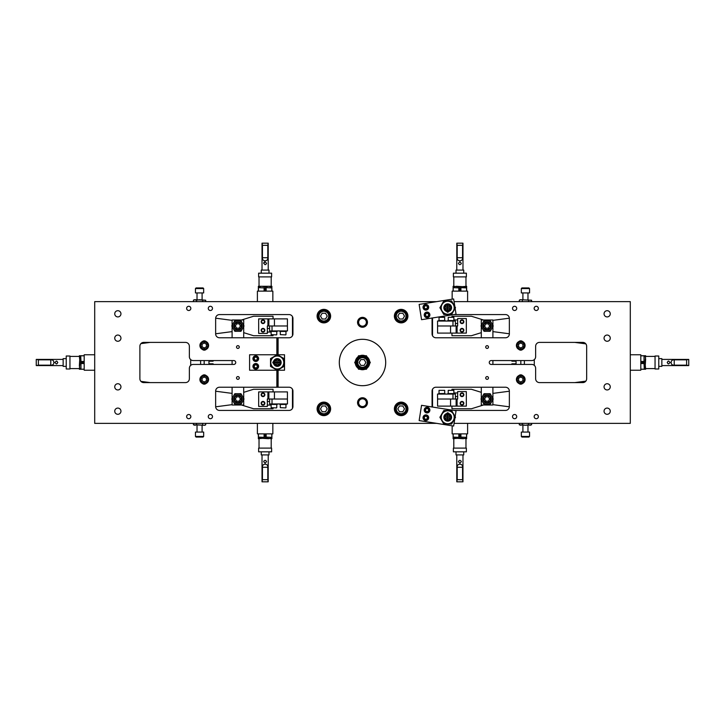 <?xml version="1.0" encoding="UTF-8"?>
<svg xmlns="http://www.w3.org/2000/svg" width="725" height="725" viewBox="0 0 725 725"><rect width="100%" height="100%" fill="white"/><g stroke="black" fill="none" stroke-linecap="round" stroke-linejoin="round"><path stroke-width="1.09" d="M362.5 317.36A4.948 4.948 0 0 0 357.552 322.308A4.948 4.948 0 0 0 362.5 327.256A4.948 4.948 0 0 0 367.448 322.308A4.948 4.948 0 0 0 362.5 317.36M362.5 318.193A4.114 4.114 0 0 0 358.386 322.308A4.114 4.114 0 0 0 362.5 326.422A4.114 4.114 0 0 0 366.614 322.308A4.114 4.114 0 0 0 362.5 318.193M362.5 397.744A4.948 4.948 0 0 0 357.552 402.692A4.948 4.948 0 0 0 362.5 407.64A4.948 4.948 0 0 0 367.448 402.692A4.948 4.948 0 0 0 362.5 397.744M362.5 398.578A4.114 4.114 0 0 0 358.386 402.692A4.114 4.114 0 0 0 362.5 406.807A4.114 4.114 0 0 0 366.614 402.692A4.114 4.114 0 0 0 362.5 398.578M522.634 383.416A2.737 2.737 0 0 1 518.855 383.416M487.1 376.583A1.377 1.377 0 0 0 485.723 377.961A1.377 1.377 0 0 0 487.1 379.338A1.377 1.377 0 0 0 488.478 377.961A1.377 1.377 0 0 0 487.1 376.583M536.264 414.501A2.103 2.103 0 0 0 534.162 416.603A2.103 2.103 0 0 0 536.264 418.706A2.103 2.103 0 0 0 538.367 416.603A2.103 2.103 0 0 0 536.264 414.501M514.614 414.501A2.103 2.103 0 0 0 512.512 416.603A2.103 2.103 0 0 0 514.614 418.706A2.103 2.103 0 0 0 516.717 416.603A2.103 2.103 0 0 0 514.614 414.501M607.16 408.084A3.108 3.108 0 0 0 604.052 411.193A3.108 3.108 0 0 0 607.16 414.301A3.108 3.108 0 0 0 610.26 411.193A3.108 3.108 0 0 0 607.16 408.084M607.16 383.733A3.108 3.108 0 0 0 604.052 386.842A3.108 3.108 0 0 0 607.16 389.95A3.108 3.108 0 0 0 610.26 386.842A3.108 3.108 0 0 0 607.16 383.733M401.152 402.112A6.761 6.761 0 0 0 394.382 408.882A6.761 6.761 0 0 0 401.152 415.642A6.761 6.761 0 0 0 407.912 408.882A6.761 6.761 0 0 0 401.152 402.112M518.855 349.405A2.737 2.737 0 0 0 522.634 349.405M487.1 345.662A1.377 1.377 0 0 0 485.723 347.039A1.377 1.377 0 0 0 487.1 348.417A1.377 1.377 0 0 0 488.478 347.039A1.377 1.377 0 0 0 487.1 345.662M536.264 306.294A2.103 2.103 0 0 0 534.162 308.397A2.103 2.103 0 0 0 536.264 310.499A2.103 2.103 0 0 0 538.367 308.397A2.103 2.103 0 0 0 536.264 306.294M514.614 306.294A2.103 2.103 0 0 0 512.512 308.397A2.103 2.103 0 0 0 514.614 310.499A2.103 2.103 0 0 0 516.717 308.397A2.103 2.103 0 0 0 514.614 306.294M607.16 310.699A3.108 3.108 0 0 0 604.052 313.807A3.108 3.108 0 0 0 607.16 316.916A3.108 3.108 0 0 0 610.26 313.807A3.108 3.108 0 0 0 607.16 310.699M607.16 335.05A3.108 3.108 0 0 0 604.052 338.158A3.108 3.108 0 0 0 607.16 341.267A3.108 3.108 0 0 0 610.26 338.158A3.108 3.108 0 0 0 607.16 335.05M401.152 309.358A6.761 6.761 0 0 0 394.382 316.118A6.761 6.761 0 0 0 401.152 322.888A6.761 6.761 0 0 0 407.912 316.118A6.761 6.761 0 0 0 401.152 309.358M206.145 349.405A2.737 2.737 0 0 1 202.366 349.405M237.9 345.662A1.377 1.377 0 0 0 236.522 347.039A1.377 1.377 0 0 0 237.9 348.417A1.377 1.377 0 0 0 239.277 347.039A1.377 1.377 0 0 0 237.9 345.662M188.736 306.294A2.103 2.103 0 0 0 186.633 308.397A2.103 2.103 0 0 0 188.736 310.499A2.103 2.103 0 0 0 190.838 308.397A2.103 2.103 0 0 0 188.736 306.294M210.386 306.294A2.103 2.103 0 0 0 208.283 308.397A2.103 2.103 0 0 0 210.386 310.499A2.103 2.103 0 0 0 212.488 308.397A2.103 2.103 0 0 0 210.386 306.294M117.84 310.699A3.108 3.108 0 0 0 114.74 313.807A3.108 3.108 0 0 0 117.84 316.916A3.108 3.108 0 0 0 120.948 313.807A3.108 3.108 0 0 0 117.84 310.699M117.84 335.05A3.108 3.108 0 0 0 114.74 338.158A3.108 3.108 0 0 0 117.84 341.267A3.108 3.108 0 0 0 120.948 338.158A3.108 3.108 0 0 0 117.84 335.05M323.848 309.358A6.761 6.761 0 0 0 317.088 316.118A6.761 6.761 0 0 0 323.848 322.888A6.761 6.761 0 0 0 330.618 316.118A6.761 6.761 0 0 0 323.848 309.358M202.366 383.416A2.737 2.737 0 0 0 206.145 383.416M237.9 376.583A1.377 1.377 0 0 0 236.522 377.961A1.377 1.377 0 0 0 237.9 379.338A1.377 1.377 0 0 0 239.277 377.961A1.377 1.377 0 0 0 237.9 376.583M188.736 414.501A2.103 2.103 0 0 0 186.633 416.603A2.103 2.103 0 0 0 188.736 418.706A2.103 2.103 0 0 0 190.838 416.603A2.103 2.103 0 0 0 188.736 414.501M210.386 414.501A2.103 2.103 0 0 0 208.283 416.603A2.103 2.103 0 0 0 210.386 418.706A2.103 2.103 0 0 0 212.488 416.603A2.103 2.103 0 0 0 210.386 414.501M117.84 408.084A3.108 3.108 0 0 0 114.74 411.193A3.108 3.108 0 0 0 117.84 414.301A3.108 3.108 0 0 0 120.948 411.193A3.108 3.108 0 0 0 117.84 408.084M117.84 383.733A3.108 3.108 0 0 0 114.74 386.842A3.108 3.108 0 0 0 117.84 389.95A3.108 3.108 0 0 0 120.948 386.842A3.108 3.108 0 0 0 117.84 383.733M323.848 402.112A6.761 6.761 0 0 0 317.088 408.882A6.761 6.761 0 0 0 323.848 415.642A6.761 6.761 0 0 0 330.618 408.882A6.761 6.761 0 0 0 323.848 402.112M436.722 301.636L94.703 301.636L94.703 423.364L436.722 423.364M432.091 406.979A3.861 3.861 0 0 1 432.064 406.562L432.064 391.101A3.861 3.861 0 0 1 435.933 387.232L505.497 387.232A3.861 3.861 0 0 1 509.358 391.101L509.358 406.562A3.861 3.861 0 0 1 505.497 410.423L453.85 410.423M454.067 423.364L630.297 423.364L630.297 301.636L454.067 301.636M432.091 318.021A3.861 3.861 0 0 0 432.064 318.438L432.064 333.899A3.861 3.861 0 0 0 435.933 337.768L505.497 337.768A3.861 3.861 0 0 0 509.358 333.899L509.358 318.438A3.861 3.861 0 0 0 505.497 314.577L453.85 314.577M206.145 375.595A2.737 2.737 0 0 0 202.366 375.595M276.859 354.77L276.859 337.768L219.503 337.768A3.861 3.861 0 0 1 215.642 333.899L215.642 318.438A3.861 3.861 0 0 1 219.503 314.577L289.067 314.577A3.861 3.861 0 0 1 292.936 318.438L292.936 333.899A3.861 3.861 0 0 1 289.067 337.768L278.092 337.768L278.092 354.77M278.092 370.23L278.092 387.232L289.067 387.232A3.861 3.861 0 0 1 292.936 391.101L292.936 406.562A3.861 3.861 0 0 1 289.067 410.423L219.503 410.423A3.861 3.861 0 0 1 215.642 406.562L215.642 391.101A3.861 3.861 0 0 1 219.503 387.232L278.092 387.232M276.859 370.23L276.859 387.232M202.366 341.584A2.737 2.737 0 0 1 206.145 341.584M522.634 341.584A2.737 2.737 0 0 0 518.855 341.584M518.855 375.595A2.737 2.737 0 0 1 522.634 375.595M189.361 356.7L189.361 346.269A3.861 3.861 0 0 0 185.491 342.399L143.749 342.399A3.861 3.861 0 0 0 139.889 346.269L139.889 378.731A3.861 3.861 0 0 0 143.749 382.601L185.491 382.601A3.861 3.861 0 0 0 189.361 378.731L189.361 368.3A3.861 3.861 0 0 1 193.222 364.43L233.803 364.43A1.93 1.93 0 0 0 235.734 362.5A1.93 1.93 0 0 0 233.803 360.57L193.222 360.57A3.861 3.861 0 0 1 189.361 356.7M531.778 360.57L491.197 360.57A1.93 1.93 0 0 0 489.266 362.5A1.93 1.93 0 0 0 491.197 364.43L531.778 364.43A3.861 3.861 0 0 1 535.639 368.3L535.639 378.731A3.861 3.861 0 0 0 539.509 382.601L582.791 382.601A3.861 3.861 0 0 0 586.661 378.731L586.661 346.269A3.861 3.861 0 0 0 582.791 342.399L539.509 342.399A3.861 3.861 0 0 0 535.639 346.269L535.639 356.7A3.861 3.861 0 0 1 531.778 360.57M276.859 337.768L278.092 337.768M277.476 337.768L277.476 354.77M277.476 370.23L277.476 387.232M232.1 399.602L232.1 405.012L243.7 405.012L243.7 399.602M243.7 398.433L243.7 387.232M243.7 337.768L243.7 326.567M243.7 325.398L243.7 319.988L232.1 319.988L232.1 325.398M232.1 326.567L232.1 337.768M232.1 360.57L232.1 364.43M232.1 387.232L232.1 398.433M241.389 325.978A3.498 3.498 0 0 0 237.9 322.489A3.498 3.498 0 0 0 234.402 325.978A3.498 3.498 0 0 0 237.9 329.476A3.498 3.498 0 0 0 241.389 325.978M233.785 325.978A4.114 4.114 0 0 1 237.9 321.873A4.114 4.114 0 0 1 242.014 325.978A4.114 4.114 0 0 1 237.9 330.093A4.114 4.114 0 0 1 233.785 325.978M239.159 328.162L240.419 325.978L239.159 323.803L236.64 323.803L235.38 325.978L236.64 328.162L239.159 328.162M233.296 328.642A5.311 5.311 0 0 1 233.296 323.323L234.828 320.667L240.963 320.667L244.035 325.978L240.963 331.298L234.828 331.298L231.764 325.978L233.296 323.323A5.311 5.311 0 0 1 242.503 323.323A5.311 5.311 0 0 1 237.9 331.298A5.311 5.311 0 0 1 233.296 328.642M236.151 395.995A3.498 3.498 0 0 0 234.873 400.762A3.498 3.498 0 0 0 239.649 402.04A3.498 3.498 0 0 0 240.927 397.273A3.498 3.498 0 0 0 236.151 395.995M239.957 402.583A4.114 4.114 0 0 1 234.338 401.07A4.114 4.114 0 0 1 235.843 395.46A4.114 4.114 0 0 1 241.461 396.965A4.114 4.114 0 0 1 239.957 402.583M239.159 396.838L236.64 396.838L235.38 399.022L236.64 401.197L239.159 401.197L240.419 399.022L239.159 396.838M233.296 401.677A5.311 5.311 0 0 1 233.296 396.358L234.828 393.702L240.963 393.702L244.035 399.022L240.963 404.333L234.828 404.333L231.764 399.022L233.296 396.358A5.311 5.311 0 0 1 242.503 396.358A5.311 5.311 0 0 1 237.9 404.333A5.311 5.311 0 0 1 233.296 401.677M481.3 399.602L481.3 405.012L492.9 405.012L492.9 399.602M492.9 398.433L492.9 387.232M492.9 364.43L492.9 360.57M492.9 337.768L492.9 326.567M492.9 325.398L492.9 319.988L481.3 319.988L481.3 325.398M481.3 326.567L481.3 337.768M481.3 387.232L481.3 398.433M485.351 322.96A3.498 3.498 0 0 0 484.073 327.727A3.498 3.498 0 0 0 488.849 329.005A3.498 3.498 0 0 0 490.127 324.238A3.498 3.498 0 0 0 485.351 322.96M489.157 329.54A4.114 4.114 0 0 1 483.539 328.035A4.114 4.114 0 0 1 485.043 322.417A4.114 4.114 0 0 1 490.662 323.93A4.114 4.114 0 0 1 489.157 329.54M488.36 323.803L485.841 323.803L484.581 325.978L485.841 328.162L488.36 328.162L489.62 325.978L488.36 323.803M482.497 328.642A5.311 5.311 0 0 1 482.497 323.323L484.037 320.667L490.173 320.667L493.236 325.978L490.173 331.298L484.037 331.298L480.965 325.978L482.497 323.323A5.311 5.311 0 0 1 491.704 323.323A5.311 5.311 0 0 1 487.1 331.298A5.311 5.311 0 0 1 482.497 328.642M490.598 399.022A3.498 3.498 0 0 0 487.1 395.524A3.498 3.498 0 0 0 483.611 399.022A3.498 3.498 0 0 0 487.1 402.511A3.498 3.498 0 0 0 490.598 399.022M482.986 399.022A4.114 4.114 0 0 1 487.1 394.907A4.114 4.114 0 0 1 491.215 399.022A4.114 4.114 0 0 1 487.1 403.127A4.114 4.114 0 0 1 482.986 399.022M488.36 401.197L489.62 399.022L488.36 396.838L485.841 396.838L484.581 399.022L485.841 401.197L488.36 401.197M482.497 401.677A5.311 5.311 0 0 1 482.497 396.358L484.037 393.702L490.173 393.702L493.236 399.022L490.173 404.333L484.037 404.333L480.965 399.022L482.497 396.358A5.311 5.311 0 0 1 491.704 396.358A5.311 5.311 0 0 1 487.1 404.333A5.311 5.311 0 0 1 482.497 401.677M241.525 319.988L253.569 316.245L273.053 316.245L273.053 318.873M273.053 334.887L273.053 335.72L253.569 335.72L243.7 332.657M215.642 318.184L232.1 320.35M232.1 331.615L215.642 333.781M150.184 342.399L140.94 343.623M267.335 332.041L271.114 332.041M269.6 328.452L267.335 328.452M243.7 392.343L253.569 389.28L273.053 389.28L273.053 391.908M273.053 407.921L273.053 408.755L253.569 408.755L241.525 405.012M140.94 381.377L150.184 382.601M215.642 391.219L232.1 393.385M232.1 404.65L215.642 406.816M267.335 405.076L271.114 405.076M269.6 401.487L267.335 401.487M481.3 332.657L471.431 335.72L451.947 335.72L451.947 333.092M451.947 317.079L451.947 316.245L471.431 316.245L483.475 319.988M585.809 343.849L574.816 342.399M509.358 333.781L492.9 331.615M492.9 320.35L509.358 318.184M457.665 319.924L453.886 319.924M455.4 323.513L457.665 323.513M483.475 405.012L471.431 408.755L451.947 408.755L451.947 406.127M451.947 390.113L451.947 389.28L471.431 389.28L481.3 392.343M509.358 406.816L492.9 404.65M492.9 393.385L509.358 391.219M574.816 382.601L585.809 381.151M457.665 392.959L453.886 392.959M455.4 396.548L457.665 396.548M292.474 316.608L292.474 335.738M432.526 335.738L432.526 317.958M292.474 389.262L292.474 408.392M432.526 407.042L432.526 389.262M328.724 316.118A4.867 4.867 0 0 0 323.848 311.252A4.867 4.867 0 0 0 318.982 316.118A4.867 4.867 0 0 0 323.848 320.994A4.867 4.867 0 0 0 328.724 316.118M318.058 316.118A5.8 5.8 0 0 1 323.848 310.327A5.8 5.8 0 0 1 329.648 316.118A5.8 5.8 0 0 1 323.848 321.918A5.8 5.8 0 0 1 318.058 316.118M325.525 319.018L327.202 316.118L325.525 313.227L322.181 313.227L320.504 316.118L322.181 319.018L325.525 319.018M326.286 404.659A4.867 4.867 0 0 0 319.634 406.444A4.867 4.867 0 0 0 321.42 413.096A4.867 4.867 0 0 0 328.072 411.311A4.867 4.867 0 0 0 326.286 404.659M320.958 413.903A5.8 5.8 0 0 1 318.828 405.982A5.8 5.8 0 0 1 326.748 403.861A5.8 5.8 0 0 1 328.869 411.773A5.8 5.8 0 0 1 320.958 413.903M327.202 408.882L325.525 405.982L322.181 405.982L320.504 408.882L322.181 411.773L325.525 411.773L327.202 408.882M406.018 316.118A4.867 4.867 0 0 0 401.152 311.252A4.867 4.867 0 0 0 396.276 316.118A4.867 4.867 0 0 0 401.152 320.994A4.867 4.867 0 0 0 406.018 316.118M395.352 316.118A5.8 5.8 0 0 1 401.152 310.327A5.8 5.8 0 0 1 406.942 316.118A5.8 5.8 0 0 1 401.152 321.918A5.8 5.8 0 0 1 395.352 316.118M402.819 319.018L404.496 316.118L402.819 313.227L399.475 313.227L397.798 316.118L399.475 319.018L402.819 319.018M403.58 404.659A4.867 4.867 0 0 0 396.928 406.444A4.867 4.867 0 0 0 398.714 413.096A4.867 4.867 0 0 0 405.366 411.311A4.867 4.867 0 0 0 403.58 404.659M398.252 413.903A5.8 5.8 0 0 1 396.131 405.982A5.8 5.8 0 0 1 404.042 403.861A5.8 5.8 0 0 1 406.172 411.773A5.8 5.8 0 0 1 398.252 413.903M404.496 408.882L402.819 405.982L399.475 405.982L397.798 408.882L399.475 411.773L402.819 411.773L404.496 408.882M196.067 287.943L203.054 287.943L203.671 288.559L195.451 288.559L196.067 287.943M202.094 299.733L202.094 292.936M197.028 299.733L197.028 292.936M195.451 288.559L195.451 292.936L203.671 292.936L203.671 288.559M196.493 301.636L196.475 300.204L199.556 299.733L205.701 300.213L194.962 299.733L193.421 300.213L193.421 301.636M196.475 300.204L194.246 299.733L193.421 300.213M202.628 300.213L202.628 301.636M205.701 300.213L205.701 301.636M203.054 437.057L196.067 437.057L195.451 436.441L203.671 436.441L203.054 437.057M203.671 436.441L203.671 432.064L195.451 432.064L195.451 436.441M193.421 423.364L193.421 424.787L194.962 425.267L196.493 424.787L204.16 425.267L205.701 424.787L205.701 423.364M196.493 423.364L196.493 424.787M202.628 423.364L202.628 424.787M205.701 424.787L204.876 425.267L193.421 424.787M521.946 287.943L528.933 287.943L529.549 288.559L521.329 288.559L521.946 287.943M521.329 288.559L521.329 292.936L529.549 292.936L529.549 288.559M519.299 300.213L520.84 299.733L531.579 300.213L520.124 299.733L519.299 300.213L519.299 301.636M522.372 300.213L522.372 301.636M528.507 300.213L528.507 301.636M531.579 300.213L531.579 301.636M529.549 436.441L528.933 437.057L521.946 437.057L521.329 436.441L529.549 436.441L529.549 432.064L521.329 432.064L521.329 436.441M531.579 424.787L525.444 425.267L528.507 424.787L530.038 425.267L531.579 424.787L531.579 423.364M519.299 423.364L519.299 424.787L520.84 425.267L522.372 424.787L525.444 425.267L519.299 424.787M522.372 423.364L522.372 424.787M528.507 423.364L528.507 424.787M272.845 301.636L272.845 291.124L257.393 291.124L257.393 301.636M266.401 287.662L271.812 287.907L266.401 287.662M271.812 291.124L271.812 287.907M266.157 291.124L266.157 287.907M258.671 287.662L264.081 287.907L258.671 287.662M264.081 291.124L264.081 287.907M258.426 291.124L258.426 287.907M265.123 286.901L268.504 286.293L258.354 286.293L258.354 286.901L261.734 286.293L265.123 286.901L265.123 290.517L264.081 290.825M258.354 286.901L258.354 291.124M271.884 286.901L271.884 286.293L268.504 286.293L271.884 286.901L271.884 291.124M266.157 290.825L265.123 290.517M258.626 276.887L271.612 276.887L271.612 273.171L258.626 273.171L258.626 276.887M266.564 263.284L265.123 261.834L263.673 263.284L265.123 264.734L266.483 263.773M263.673 263.284L263.755 262.794M264.09 262.26L264.553 261.952M262.441 257.719C262.35 259.668 263.248 260.701 265.123 260.81C266.99 260.701 267.888 259.677 267.797 257.719L267.797 245.322L262.441 245.322L262.441 257.719L267.797 257.719M262.441 245.322L262.042 243.183L268.214 243.183L267.797 245.322M268.984 273.171L268.984 270.081L261.254 270.081L261.254 273.171M267.217 259.976L266.32 260.61M257.393 423.364L257.393 433.876L272.845 433.876L272.845 423.364M263.837 437.338L258.426 437.093L263.837 437.338M258.426 433.876L258.426 437.093M264.081 433.876L264.081 437.093M271.567 437.338L266.157 437.093L271.567 437.338M266.157 433.876L266.157 437.093M271.812 433.876L271.812 437.093M258.354 438.099L258.354 438.707L265.123 438.099L271.884 438.707L271.884 438.099L268.504 438.707L258.354 438.099L258.354 433.876M265.123 438.099L265.123 434.483L266.157 434.175M264.081 434.175L265.123 434.483M271.884 438.099L271.884 433.876M271.612 448.113L271.612 451.829L258.626 451.829L258.626 448.113L271.612 448.113M266.465 461.173L265.123 460.266C263.32 461.236 263.32 461.236 265.123 460.266C263.32 461.236 263.32 461.236 265.123 460.266C266.918 461.236 266.918 461.236 265.123 460.266L263.773 461.173M265.123 464.19C263.248 464.299 262.35 465.323 262.441 467.281L262.441 479.678L267.797 479.678L267.797 467.281C267.888 465.332 266.999 464.299 265.123 464.19M263.673 461.716L265.123 463.166L263.673 461.716M263.021 465.024L263.918 464.39M267.797 479.678L268.196 481.817L262.024 481.817L262.441 479.678M261.254 451.829L261.254 454.919L268.984 454.919L268.984 451.829M268.196 481.817L268.214 454.919M265.123 463.166L266.564 461.716M467.607 301.636L467.607 291.124L452.155 291.124L452.155 299.189M461.163 287.662L466.574 287.907L461.163 287.662M466.574 291.124L466.574 287.907M460.919 291.124L460.919 287.907M453.433 287.662L458.843 287.907L453.433 287.662M458.843 291.124L458.843 287.907M453.188 291.124L453.188 287.907M466.646 286.901L466.646 286.293L459.877 286.901L453.116 286.293L453.116 286.901L456.496 286.293L466.646 286.901L466.646 291.124M459.877 286.901L459.877 290.517L458.843 290.825M460.919 290.825L459.877 290.517M453.116 286.901L453.116 291.124M453.388 276.887L453.388 273.171L466.374 273.171L466.374 276.887L453.388 276.887M458.535 263.827L459.877 264.734C461.68 263.764 461.68 263.764 459.877 264.734C461.68 263.764 461.68 263.764 459.877 264.734C458.082 263.764 458.082 263.764 459.877 264.734L461.227 263.827M459.877 260.81C461.752 260.701 462.65 259.677 462.559 257.719L462.559 245.322L457.203 245.322L457.203 257.719C457.112 259.668 458.001 260.701 459.877 260.81M461.327 263.284L459.877 261.834L458.436 263.284M461.979 259.976L461.082 260.61M457.203 245.322L456.804 243.183L462.976 243.183L462.559 245.322M463.746 273.171L463.746 270.081L456.016 270.081L456.016 273.171M456.804 243.183L456.786 270.081M452.155 425.811L452.155 433.876L467.607 433.876L467.607 423.364M458.599 437.338L453.188 437.093L458.599 437.338M466.329 437.338L460.919 437.093L466.329 437.338M460.919 433.876L460.919 437.093M466.574 433.876L466.574 437.093M453.116 438.099L453.116 438.707L459.877 438.099L466.646 438.707L466.646 438.099L463.266 438.707L453.116 438.099L453.116 433.876M459.877 438.099L459.877 434.483L460.919 434.175M458.843 434.175L459.877 434.483M466.646 438.099L466.646 433.876M466.374 448.113L466.374 451.829L453.388 451.829L453.388 448.113L466.374 448.113M461.227 461.173L459.877 460.266C458.082 461.236 458.082 461.236 459.877 460.266C458.082 461.236 458.082 461.236 459.877 460.266C461.68 461.236 461.68 461.236 459.877 460.266L458.535 461.173M459.877 464.19C458.01 464.299 457.112 465.323 457.203 467.281L457.203 479.678L462.559 479.678L462.559 467.281C462.65 465.332 461.752 464.299 459.877 464.19M458.436 461.716L459.877 463.166L458.436 461.716M457.783 465.024L458.68 464.39M462.559 479.678L462.958 481.817L456.786 481.817L457.203 479.678M456.016 451.829L456.016 454.919L463.746 454.919L463.746 451.829M462.958 481.817L462.976 454.919M459.877 463.166L461.327 461.716M94.703 354.77L84.191 354.77L84.191 370.23L94.703 370.23M80.973 369.197L80.973 363.533L80.973 369.197L84.191 369.197M80.729 356.057L80.973 361.467L80.729 356.057M84.191 361.467L80.973 361.467M84.191 355.803L80.973 355.803M79.968 355.739L79.36 355.739L79.968 362.5L79.36 369.261L79.968 369.261L79.36 365.88L79.968 355.739L84.191 355.739M79.968 362.5L83.583 362.5L83.892 363.533M83.892 361.467L83.583 362.5M79.968 369.261L84.191 369.261M69.953 368.989L66.238 368.989L66.238 356.011L69.953 356.011L69.953 368.989M56.894 363.841L57.801 362.5C56.831 360.697 56.831 360.697 57.801 362.5C56.831 360.697 56.831 360.697 57.801 362.5C56.831 364.303 56.831 364.303 57.801 362.5C56.831 364.303 56.831 364.303 57.801 362.5L56.894 361.159M53.877 362.5C53.768 360.624 52.744 359.736 50.777 359.827L38.389 359.827L38.389 365.173L50.777 365.173C52.735 365.264 53.768 364.376 53.877 362.5M56.351 361.05L54.901 362.5L56.351 361.05M53.043 360.407L53.677 361.295M38.389 365.173L36.25 365.572L36.25 359.41L38.389 359.827M66.238 358.639L63.148 358.639L63.148 366.361L66.238 366.361M36.25 365.572L63.148 365.59M54.901 362.5L56.351 363.95M630.297 370.23L640.809 370.23L640.809 354.77L630.297 354.77M644.271 368.943L644.027 363.533L644.271 368.943M640.809 363.533L644.027 363.533M640.809 369.197L644.027 369.197M644.027 355.803L644.027 361.467L644.027 355.803L640.809 355.803M645.033 369.261L645.64 369.261L645.033 362.5L645.64 355.739L645.033 355.739L645.64 359.12L645.033 369.261L640.809 369.261M645.033 362.5L641.417 362.5L641.108 361.467M641.108 363.533L641.417 362.5M645.033 355.739L640.809 355.739M655.047 356.011L658.762 356.011L658.762 368.989L655.047 368.989L655.047 356.011M668.106 361.159L667.199 362.5C668.169 364.303 668.169 364.303 667.199 362.5C668.169 364.303 668.169 364.303 667.199 362.5C668.169 360.697 668.169 360.697 667.199 362.5C668.169 360.697 668.169 360.697 667.199 362.5L668.106 363.841M671.123 362.5C671.232 364.376 672.256 365.264 674.223 365.173L686.611 365.173L686.611 359.827L674.223 359.827C672.265 359.736 671.232 360.624 671.123 362.5M668.649 363.95L670.099 362.5L668.649 363.95M671.957 364.593L671.323 363.705M686.611 359.827L688.75 359.428L688.75 365.59L686.611 365.173M658.762 366.361L661.853 366.361L661.853 358.639L658.762 358.639M688.75 359.428L661.853 359.41M670.099 362.5L668.649 361.05M277.149 354.77L249.59 354.77L249.59 370.23L277.149 370.23M277.43 370.23L284.526 370.23L284.526 354.77L277.43 354.77M255.771 363.787A2.583 2.583 0 0 0 253.188 366.361A2.583 2.583 0 0 0 255.771 368.943A2.583 2.583 0 0 0 258.354 366.361A2.583 2.583 0 0 0 255.771 363.787M255.771 369.197A2.828 2.828 0 0 1 252.943 366.361A2.828 2.828 0 0 1 255.771 363.533A2.828 2.828 0 0 1 258.598 366.361A2.828 2.828 0 0 1 255.771 369.197M257.23 365.527L255.771 364.684L254.321 365.527L254.321 367.203L255.771 368.046L257.23 367.203L257.23 365.527M258.009 357.343A2.583 2.583 0 0 0 254.484 356.401A2.583 2.583 0 0 0 253.542 359.926A2.583 2.583 0 0 0 257.067 360.869A2.583 2.583 0 0 0 258.009 357.343M253.324 360.053A2.828 2.828 0 0 1 254.357 356.183A2.828 2.828 0 0 1 258.227 357.217A2.828 2.828 0 0 1 257.185 361.086A2.828 2.828 0 0 1 253.324 360.053M257.23 359.473L257.23 357.797L255.771 356.954L254.321 357.797L254.321 359.473L255.771 360.316L257.23 359.473M277.294 355.739A6.761 6.761 0 0 0 273.914 356.646L270.525 358.594L270.525 366.406L277.294 370.312L284.055 366.406L284.055 358.594L277.294 354.688L273.914 356.646A6.761 6.761 0 0 0 273.914 368.354A6.761 6.761 0 0 0 284.055 362.5A6.761 6.761 0 0 0 277.294 355.739M273.515 361.702A0.807 0.807 0 0 0 273.515 363.298M270.797 362.5A6.489 6.489 0 0 0 277.294 368.989A6.489 6.489 0 0 0 283.783 362.5A6.489 6.489 0 0 0 277.294 356.011A6.489 6.489 0 0 0 270.797 362.5M275.844 365.228L277.294 365.59A3.09 3.09 0 0 1 274.612 364.05L277.294 365.59L276.007 365.309M274.648 360.905A3.09 3.09 0 0 1 277.294 359.41L278.744 359.772L277.294 359.41L274.612 360.95L279.968 360.95L277.294 359.41A3.09 3.09 0 0 1 279.968 360.95L280.367 362.192A3.09 3.09 0 0 1 280.367 362.808L279.968 364.05A3.09 3.09 0 0 1 277.294 365.59L279.968 364.05L274.612 364.05L274.213 362.808A3.09 3.09 0 0 1 274.213 362.192L274.612 360.95M277.294 366.361A3.861 3.861 0 0 1 273.425 362.5A3.861 3.861 0 0 1 277.294 358.639A3.861 3.861 0 0 1 281.155 362.5A3.861 3.861 0 0 1 277.294 366.361M280.367 362.192L274.213 362.192M274.213 362.808L280.367 362.808M454.847 306.566L453.642 298.954L419.141 304.418L421.551 319.689L456.061 314.224L455.137 308.379M429.064 313.282A2.583 2.583 0 0 0 425.43 312.901A2.583 2.583 0 0 0 425.049 316.535A2.583 2.583 0 0 0 428.683 316.916A2.583 2.583 0 0 0 429.064 313.282M424.859 316.689A2.828 2.828 0 0 1 425.276 312.711A2.828 2.828 0 0 1 429.254 313.127A2.828 2.828 0 0 1 428.837 317.106A2.828 2.828 0 0 1 424.859 316.689M428.629 315.511L428.366 313.853L426.798 313.245L425.493 314.306L425.756 315.964L427.324 316.562L428.629 315.511M427.859 305.651A2.583 2.583 0 0 0 424.225 305.27A2.583 2.583 0 0 0 423.844 308.895A2.583 2.583 0 0 0 427.478 309.276A2.583 2.583 0 0 0 427.859 305.651M423.654 309.049A2.828 2.828 0 0 1 424.071 305.071A2.828 2.828 0 0 1 428.049 305.488A2.828 2.828 0 0 1 427.632 309.475A2.828 2.828 0 0 1 423.654 309.049M427.415 307.871L427.152 306.213L425.584 305.615L424.279 306.675L424.542 308.324L426.11 308.932L427.415 307.871M440.945 307.726A6.761 6.761 0 0 0 441.851 311.107L443.8 314.487L451.612 314.487L455.517 307.726L451.612 300.957L443.8 300.957L439.894 307.726L441.851 311.107A6.761 6.761 0 0 0 453.569 311.107A6.761 6.761 0 0 0 447.706 300.957A6.761 6.761 0 0 0 440.945 307.726M446.908 311.505A0.807 0.807 0 0 0 448.512 311.505M447.706 314.215A6.489 6.489 0 0 0 454.203 307.726A6.489 6.489 0 0 0 447.706 301.228A6.489 6.489 0 0 0 441.217 307.726A6.489 6.489 0 0 0 447.706 314.215M450.442 309.176L450.796 307.726A3.09 3.09 0 0 1 449.255 310.4L450.796 307.726L450.524 309.004M444.896 306.439L444.978 306.276A3.09 3.09 0 0 1 446.165 305.044L444.615 307.726L444.978 306.276L444.615 307.726L446.165 310.4A3.09 3.09 0 0 1 444.96 306.303M449.255 310.4L448.014 310.798A3.09 3.09 0 0 1 447.397 310.798L446.165 310.4L446.165 305.044L447.397 304.645A3.09 3.09 0 0 1 448.014 304.645L449.255 305.044A3.09 3.09 0 0 1 450.796 307.726L449.255 305.044L449.255 310.4M451.575 307.726A3.861 3.861 0 0 1 447.706 311.587A3.861 3.861 0 0 1 443.845 307.726A3.861 3.861 0 0 1 447.706 303.857A3.861 3.861 0 0 1 451.575 307.726M447.397 304.645L447.397 310.798M448.014 310.798L448.014 304.645M455.137 416.621L456.061 410.776L421.551 405.311L419.141 420.582L453.642 426.046L454.847 418.434M428.257 416.803A2.583 2.583 0 0 0 424.923 415.316A2.583 2.583 0 0 0 423.436 418.651A2.583 2.583 0 0 0 426.771 420.138A2.583 2.583 0 0 0 428.257 416.803M423.21 418.742A2.828 2.828 0 0 1 424.832 415.09A2.828 2.828 0 0 1 428.493 416.712A2.828 2.828 0 0 1 426.862 420.364A2.828 2.828 0 0 1 423.21 418.742M427.152 418.787L427.415 417.129L426.11 416.068L424.542 416.676L424.279 418.325L425.584 419.385L427.152 418.787M429.472 409.172A2.583 2.583 0 0 0 426.137 407.686A2.583 2.583 0 0 0 424.651 411.021A2.583 2.583 0 0 0 427.986 412.507A2.583 2.583 0 0 0 429.472 409.172M424.415 411.111A2.828 2.828 0 0 1 426.046 407.45A2.828 2.828 0 0 1 429.698 409.081A2.828 2.828 0 0 1 428.076 412.733A2.828 2.828 0 0 1 424.415 411.111M428.366 411.147L428.629 409.489L427.324 408.438L425.756 409.036L425.493 410.694L426.798 411.755L428.366 411.147M454.475 417.274A6.761 6.761 0 0 0 453.569 413.893L451.612 410.513L443.8 410.513L439.894 417.274L443.8 424.043L451.612 424.043L455.517 417.274L453.569 413.893A6.761 6.761 0 0 0 441.851 413.893A6.761 6.761 0 0 0 447.706 424.043A6.761 6.761 0 0 0 454.475 417.274M448.512 413.495A0.807 0.807 0 0 0 446.908 413.495M447.706 410.785A6.489 6.489 0 0 0 441.217 417.274A6.489 6.489 0 0 0 447.706 423.772A6.489 6.489 0 0 0 454.203 417.274A6.489 6.489 0 0 0 447.706 410.785M444.978 415.824L444.615 417.274A3.09 3.09 0 0 1 446.165 414.6L444.615 417.274L444.896 415.996M450.524 418.561L450.442 418.724A3.09 3.09 0 0 1 449.255 419.956L450.796 417.274L450.442 418.724L450.796 417.274L449.255 414.6A3.09 3.09 0 0 1 450.452 418.697M446.165 414.6L447.397 414.202A3.09 3.09 0 0 1 448.014 414.202L449.255 414.6L449.255 419.956L448.014 420.355A3.09 3.09 0 0 1 447.397 420.355L446.165 419.956A3.09 3.09 0 0 1 444.615 417.274L446.165 419.956L446.165 414.6M443.845 417.274A3.861 3.861 0 0 1 447.706 413.413A3.861 3.861 0 0 1 451.575 417.274A3.861 3.861 0 0 1 447.706 421.143A3.861 3.861 0 0 1 443.845 417.274M448.014 420.355L448.014 414.202M447.397 414.202L447.397 420.355M358.639 402.692A3.861 3.861 0 0 1 362.5 398.832A3.861 3.861 0 0 1 366.361 402.692A3.861 3.861 0 0 1 362.5 406.562A3.861 3.861 0 0 1 358.639 402.692M366.361 322.308A3.861 3.861 0 0 1 362.5 326.168A3.861 3.861 0 0 1 358.639 322.308A3.861 3.861 0 0 1 362.5 318.438A3.861 3.861 0 0 1 366.361 322.308M367.294 362.5A4.794 4.794 0 0 0 362.5 357.706A4.794 4.794 0 0 0 357.706 362.5A4.794 4.794 0 0 0 362.5 367.294A4.794 4.794 0 0 0 367.294 362.5M356.782 362.5A5.718 5.718 0 0 1 362.5 356.782A5.718 5.718 0 0 1 368.218 362.5A5.718 5.718 0 0 1 362.5 368.218A5.718 5.718 0 0 1 356.782 362.5M364.177 365.4L365.844 362.5L364.177 359.6L360.823 359.6L359.156 362.5L360.823 365.4L364.177 365.4M355.739 362.527A6.761 6.761 0 0 0 356.646 365.88L354.688 362.5L358.594 355.739L366.406 355.739L370.312 362.5L366.406 369.261L358.594 369.261L356.646 365.88A6.761 6.761 0 0 0 368.354 365.88A6.761 6.761 0 0 0 362.5 355.739A6.761 6.761 0 0 0 355.739 362.527M369.641 363.66A7.232 7.232 0 0 1 367.077 368.11M365.065 369.261A7.232 7.232 0 0 1 359.935 369.261M357.923 368.11A7.232 7.232 0 0 1 355.359 363.66M355.359 361.34A7.232 7.232 0 0 1 357.923 356.89M359.935 355.739A7.232 7.232 0 0 1 365.065 355.739M367.077 356.89A7.232 7.232 0 0 1 369.641 361.34M339.309 362.5A23.191 23.191 0 0 1 362.5 339.309A23.191 23.191 0 0 1 385.691 362.5A23.191 23.191 0 0 1 362.5 385.691A23.191 23.191 0 0 1 339.309 362.5M200.608 364.43L200.608 360.57M190.711 359.645L190.711 365.355M204.26 383.851A4.341 4.341 0 0 1 199.91 379.501A4.341 4.341 0 0 1 204.26 375.16A4.341 4.341 0 0 1 208.601 379.501A4.341 4.341 0 0 1 204.26 383.851M201.233 381.25A3.498 3.498 0 0 0 206 382.528A3.498 3.498 0 0 0 207.287 377.761A3.498 3.498 0 0 0 202.511 376.483A3.498 3.498 0 0 0 201.233 381.25M207.821 377.453A4.114 4.114 0 0 1 206.317 383.063A4.114 4.114 0 0 1 200.698 381.558A4.114 4.114 0 0 1 202.203 375.94A4.114 4.114 0 0 1 207.821 377.453M202.076 378.251L202.076 380.761L204.26 382.021L206.435 380.761L206.435 378.251L204.26 376.991L202.076 378.251M204.26 341.149A4.341 4.341 0 0 1 208.601 345.499A4.341 4.341 0 0 1 204.26 349.84A4.341 4.341 0 0 1 199.91 345.499A4.341 4.341 0 0 1 204.26 341.149M207.287 347.239A3.498 3.498 0 0 0 206 342.472A3.498 3.498 0 0 0 201.233 343.75A3.498 3.498 0 0 0 202.511 348.517A3.498 3.498 0 0 0 207.287 347.239M200.698 343.442A4.114 4.114 0 0 1 206.317 341.937A4.114 4.114 0 0 1 207.821 347.547A4.114 4.114 0 0 1 202.203 349.06A4.114 4.114 0 0 1 200.698 343.442M204.26 348.009L206.435 346.749L206.435 344.239L204.26 342.979L202.076 344.239L202.076 346.749L204.26 348.009M204.169 360.57L204.169 364.43L204.169 360.57M208.945 364.43L208.945 360.57M209.516 364.43A4.703 1.233 -90 0 0 208.945 363.316M213.476 364.43A4.114 1.078 -90 0 0 213.195 363.95A4.114 1.078 -90 0 0 212.905 363.796L209.28 363.796M208.945 361.684A4.703 1.233 -90 0 0 209.516 360.57M209.28 361.204L212.905 361.204A4.114 1.078 -90 0 0 213.195 361.05A4.114 1.078 -90 0 0 213.476 360.57M524.393 360.57L524.393 364.43M534.289 365.355L534.289 359.645M520.74 341.149A4.341 4.341 0 0 1 525.09 345.499A4.341 4.341 0 0 1 520.74 349.84A4.341 4.341 0 0 1 516.399 345.499A4.341 4.341 0 0 1 520.74 341.149M523.767 343.75A3.498 3.498 0 0 0 519 342.472A3.498 3.498 0 0 0 517.713 347.239A3.498 3.498 0 0 0 522.489 348.517A3.498 3.498 0 0 0 523.767 343.75M517.179 347.547A4.114 4.114 0 0 1 518.683 341.937A4.114 4.114 0 0 1 524.302 343.442A4.114 4.114 0 0 1 522.798 349.06A4.114 4.114 0 0 1 517.179 347.547M522.924 346.749L522.924 344.239L520.74 342.979L518.565 344.239L518.565 346.749L520.74 348.009L522.924 346.749M520.74 375.16A4.341 4.341 0 0 1 525.09 379.501A4.341 4.341 0 0 1 520.74 383.851A4.341 4.341 0 0 1 516.399 379.501A4.341 4.341 0 0 1 520.74 375.16M523.767 377.761A3.498 3.498 0 0 0 519 376.483A3.498 3.498 0 0 0 517.713 381.25A3.498 3.498 0 0 0 522.489 382.528A3.498 3.498 0 0 0 523.767 377.761M517.179 381.558A4.114 4.114 0 0 1 518.683 375.94A4.114 4.114 0 0 1 524.302 377.453A4.114 4.114 0 0 1 522.798 383.063A4.114 4.114 0 0 1 517.179 381.558M522.924 380.761L522.924 378.251L520.74 376.991L518.565 378.251L518.565 380.761L520.74 382.021L522.924 380.761M520.831 364.43L520.831 360.57L520.831 364.43M516.055 360.57L516.055 364.43M515.484 360.57A4.703 1.233 90 0 0 516.055 361.684M511.524 360.57A4.114 1.078 90 0 0 511.805 361.05A4.114 1.078 90 0 0 512.095 361.204L515.72 361.204M515.72 363.796L512.095 363.796A4.114 1.078 90 0 0 511.805 363.95A4.114 1.078 90 0 0 511.524 364.43M516.055 363.316A4.703 1.233 90 0 0 515.484 364.43M264.861 330.247A1.858 1.858 0 0 1 263.003 332.104A1.858 1.858 0 0 1 261.145 330.247A1.858 1.858 0 0 1 263.003 328.398A1.858 1.858 0 0 1 264.861 330.247M264.861 321.719A1.858 1.858 0 0 1 263.003 323.567A1.858 1.858 0 0 1 261.145 321.719A1.858 1.858 0 0 1 263.003 319.861A1.858 1.858 0 0 1 264.861 321.719M268.875 318.873L268.875 325.978L267.335 325.978L267.335 333.4L258.671 333.4L258.671 318.873L274.44 318.873L274.44 325.978L268.875 325.978M274.44 318.873L287.426 318.873L287.426 325.978L274.44 325.978M272.02 330.926L269.6 330.926L269.6 325.978L272.02 325.978L272.02 330.926L287.481 330.926L287.426 325.978M279.478 325.978L280.031 325.978M270.715 330.926L270.715 331.425L277.177 331.425L277.177 330.926M276.533 334.887L271.114 334.642L276.533 334.887M279.904 330.926L279.904 331.425L286.366 331.425L286.366 330.926M285.713 334.887L280.303 334.642L285.713 334.887M264.734 330.247A1.731 1.731 0 0 0 263.003 328.516A1.731 1.731 0 0 0 261.272 330.247A1.731 1.731 0 0 0 263.003 331.978A1.731 1.731 0 0 0 264.734 330.247M261.58 330.247A1.423 1.423 0 0 0 263.003 331.669A1.423 1.423 0 0 0 264.426 330.247A1.423 1.423 0 0 0 263.003 328.824A1.423 1.423 0 0 0 261.58 330.247M264.734 321.719A1.731 1.731 0 0 0 263.003 319.988A1.731 1.731 0 0 0 261.272 321.719A1.731 1.731 0 0 0 263.003 323.45A1.731 1.731 0 0 0 264.734 321.719M261.58 321.719A1.423 1.423 0 0 0 263.003 323.142A1.423 1.423 0 0 0 264.426 321.719A1.423 1.423 0 0 0 263.003 320.296A1.423 1.423 0 0 0 261.58 321.719M264.861 403.281A1.858 1.858 0 0 1 263.003 405.139A1.858 1.858 0 0 1 261.145 403.281A1.858 1.858 0 0 1 263.003 401.433A1.858 1.858 0 0 1 264.861 403.281M264.861 394.753A1.858 1.858 0 0 1 263.003 396.602A1.858 1.858 0 0 1 261.145 394.753A1.858 1.858 0 0 1 263.003 392.896A1.858 1.858 0 0 1 264.861 394.753M268.875 391.908L268.875 399.022L267.335 399.022L267.335 406.435L258.671 406.435L258.671 391.908L274.44 391.908L274.44 399.022L268.875 399.022M274.44 391.908L287.426 391.908L287.426 399.022L274.44 399.022M272.02 403.961L269.6 403.961L269.6 399.022L272.02 399.022L272.02 403.961L287.481 403.961L287.426 399.022M279.478 399.022L280.031 399.022M270.715 403.961L270.715 404.459L277.177 404.459L277.177 403.961M276.533 407.921L271.114 407.677L276.533 407.921M279.904 403.961L279.904 404.459L286.366 404.459L286.366 403.961M285.713 407.921L280.303 407.677L285.713 407.921M264.734 403.281A1.731 1.731 0 0 0 263.003 401.55A1.731 1.731 0 0 0 261.272 403.281A1.731 1.731 0 0 0 263.003 405.012A1.731 1.731 0 0 0 264.734 403.281M261.58 403.281A1.423 1.423 0 0 0 263.003 404.704A1.423 1.423 0 0 0 264.426 403.281A1.423 1.423 0 0 0 263.003 401.858A1.423 1.423 0 0 0 261.58 403.281M264.734 394.753A1.731 1.731 0 0 0 263.003 393.022A1.731 1.731 0 0 0 261.272 394.753A1.731 1.731 0 0 0 263.003 396.484A1.731 1.731 0 0 0 264.734 394.753M261.58 394.753A1.423 1.423 0 0 0 263.003 396.176A1.423 1.423 0 0 0 264.426 394.753A1.423 1.423 0 0 0 263.003 393.331A1.423 1.423 0 0 0 261.58 394.753M460.139 321.719A1.858 1.858 0 0 1 461.997 319.861A1.858 1.858 0 0 1 463.855 321.719A1.858 1.858 0 0 1 461.997 323.567A1.858 1.858 0 0 1 460.139 321.719M460.139 330.247A1.858 1.858 0 0 1 461.997 328.398A1.858 1.858 0 0 1 463.855 330.247A1.858 1.858 0 0 1 461.997 332.104A1.858 1.858 0 0 1 460.139 330.247M456.125 333.092L456.125 325.978L457.665 325.978L457.665 318.565L466.329 318.565L466.329 333.092L450.56 333.092L450.56 325.978L456.125 325.978M450.56 333.092L437.574 333.092L437.574 325.978L450.56 325.978M452.98 321.039L455.4 321.039L455.4 325.978L452.98 325.978L452.98 321.039L437.519 321.039L437.574 325.978M445.522 325.978L444.969 325.978M454.285 321.039L454.285 320.541L447.823 320.541L447.823 321.039M448.222 317.323L453.886 317.323L448.222 317.323L448.222 320.541M445.096 321.039L445.096 320.541L438.634 320.541L438.634 321.039M439.033 317.323L444.697 317.323L439.033 317.323L439.033 320.541M463.728 321.719A1.731 1.731 0 0 0 461.997 319.988A1.731 1.731 0 0 0 460.266 321.719A1.731 1.731 0 0 0 461.997 323.45A1.731 1.731 0 0 0 463.728 321.719M460.574 321.719A1.423 1.423 0 0 0 461.997 323.142A1.423 1.423 0 0 0 463.42 321.719A1.423 1.423 0 0 0 461.997 320.296A1.423 1.423 0 0 0 460.574 321.719M463.728 330.247A1.731 1.731 0 0 0 461.997 328.516A1.731 1.731 0 0 0 460.266 330.247A1.731 1.731 0 0 0 461.997 331.978A1.731 1.731 0 0 0 463.728 330.247M460.574 330.247A1.423 1.423 0 0 0 461.997 331.669A1.423 1.423 0 0 0 463.42 330.247A1.423 1.423 0 0 0 461.997 328.824A1.423 1.423 0 0 0 460.574 330.247M460.139 394.753A1.858 1.858 0 0 1 461.997 392.896A1.858 1.858 0 0 1 463.855 394.753A1.858 1.858 0 0 1 461.997 396.602A1.858 1.858 0 0 1 460.139 394.753M460.139 403.281A1.858 1.858 0 0 1 461.997 401.433A1.858 1.858 0 0 1 463.855 403.281A1.858 1.858 0 0 1 461.997 405.139A1.858 1.858 0 0 1 460.139 403.281M456.125 406.127L456.125 399.022L457.665 399.022L457.665 391.6L466.329 391.6L466.329 406.127L450.56 406.127L450.56 399.022L456.125 399.022M450.56 406.127L437.574 406.127L437.574 399.022L450.56 399.022M452.98 394.074L455.4 394.074L455.4 399.022L452.98 399.022L452.98 394.074L437.519 394.074L437.574 399.022M445.522 399.022L444.969 399.022M454.049 393.575L447.823 393.575L447.823 394.074M454.149 393.575L454.285 394.074M448.222 390.358L453.886 390.358L448.222 390.358L448.222 393.575M444.86 393.575L438.634 393.575L438.634 394.074M444.96 393.575L445.096 394.074M439.033 390.358L444.697 390.358L439.033 390.358L439.033 393.575M463.728 394.753A1.731 1.731 0 0 0 461.997 393.022A1.731 1.731 0 0 0 460.266 394.753A1.731 1.731 0 0 0 461.997 396.484A1.731 1.731 0 0 0 463.728 394.753M460.574 394.753A1.423 1.423 0 0 0 461.997 396.176A1.423 1.423 0 0 0 463.42 394.753A1.423 1.423 0 0 0 461.997 393.331A1.423 1.423 0 0 0 460.574 394.753M463.728 403.281A1.731 1.731 0 0 0 461.997 401.55A1.731 1.731 0 0 0 460.266 403.281A1.731 1.731 0 0 0 461.997 405.012A1.731 1.731 0 0 0 463.728 403.281M460.574 403.281A1.423 1.423 0 0 0 461.997 404.704A1.423 1.423 0 0 0 463.42 403.281A1.423 1.423 0 0 0 461.997 401.858A1.423 1.423 0 0 0 460.574 403.281M262.441 467.281L267.797 467.281M462.559 257.719L457.203 257.719M457.203 467.281L462.559 467.281M50.777 359.827L50.777 365.173M674.223 365.173L674.223 359.827M267.915 325.978L267.915 318.873M267.915 399.022L267.915 391.908M457.085 325.978L457.085 333.092M457.085 399.022L457.085 406.127M202.094 425.267L202.094 432.064M197.028 425.267L197.028 432.064M522.906 299.733L522.906 292.936M527.972 299.733L527.972 292.936M522.906 425.267L522.906 432.064M527.972 425.267L527.972 432.064M259.033 276.887L259.033 286.293M271.204 276.887L271.204 286.293M262.024 243.183L262.024 270.081M268.214 243.183L268.214 270.081M259.033 448.113L259.033 438.707M271.204 448.113L271.204 438.707M262.024 481.817L262.024 454.919M465.967 276.887L465.967 286.293M453.796 276.887L453.796 286.293M462.976 243.183L462.976 270.081M458.843 433.876L458.843 437.093M453.188 433.876L453.188 437.093M453.796 448.113L453.796 438.707M465.967 448.113L465.967 438.707M456.786 481.817L456.786 454.919M84.191 363.533L80.973 363.533M69.953 356.41L79.36 356.41M69.953 368.59L79.36 368.59M36.25 359.41L63.148 359.41M640.809 361.467L644.027 361.467M655.047 368.59L645.64 368.59M655.047 356.41L645.64 356.41M688.75 365.59L661.853 365.59M213.639 364.43L213.195 363.95M213.639 360.57L213.195 361.05M511.361 360.57L511.805 361.05M511.361 364.43L511.805 363.95M276.778 331.425L276.778 334.642M271.114 331.425L271.114 334.642M285.967 331.425L285.967 334.642M280.303 331.425L280.303 334.642M276.778 404.459L276.778 407.677M271.114 404.459L271.114 407.677M285.967 404.459L285.967 407.677M280.303 404.459L280.303 407.677M453.886 320.541L453.886 317.323M444.697 320.541L444.697 317.323M453.886 393.575L453.886 390.358M444.697 393.575L444.697 390.358"/></g></svg>
